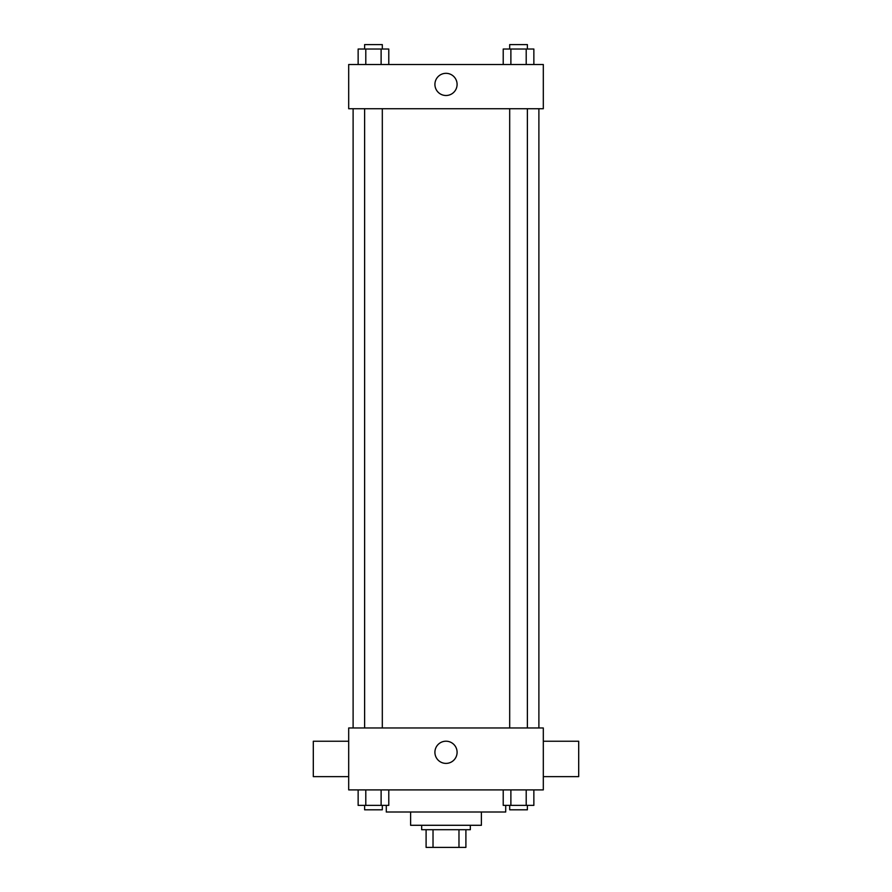 <?xml version="1.0" encoding="UTF-8"?>
<svg xmlns="http://www.w3.org/2000/svg" width="892" height="892" viewBox="0 0 892 892"><rect width="100%" height="100%" fill="white"/><g stroke="black" fill="none" stroke-linecap="round" stroke-linejoin="round"><path stroke-width="1.34" d="M458.979 829.705L458.979 847.4L426.097 847.4L426.097 829.705M458.979 847.4L465.903 847.4L465.903 829.705L465.903 847.4M470.329 825.29L470.329 829.705L421.671 829.705L421.671 825.29M433.021 829.705L433.021 847.4M481.39 812.01L481.39 825.29L410.61 825.29L410.61 812.01M505.708 805.376L505.708 812.01L386.292 812.01L386.292 805.376M543.306 789.899L348.694 789.899L348.694 727.972L543.306 727.972L543.306 789.899M457.094 752.302A11.094 11.094 0 0 1 440.458 761.913A11.094 11.094 0 0 1 440.458 742.69A11.094 11.094 0 0 1 457.094 752.302M543.306 776.631L578.696 776.631L578.696 741.241L543.306 741.241M348.694 741.241L313.304 741.241L313.304 776.631L348.694 776.631M538.891 108.735L538.891 727.972M509.689 727.972L509.689 108.735M382.311 108.735L382.311 727.972M543.306 108.735L348.694 108.735L348.694 64.503L543.306 64.503L543.306 108.735M457.094 84.406A11.094 11.094 0 0 1 440.458 94.017A11.094 11.094 0 0 1 440.458 74.805A11.094 11.094 0 0 1 457.094 84.406M533.862 64.503L533.862 49.027L503.222 49.027L503.222 64.503M526.202 49.027L526.202 64.503M510.882 49.027L510.882 64.503M509.689 49.027L509.689 44.6L527.384 44.6L527.384 49.027M388.778 64.503L388.778 49.027L358.138 49.027L358.138 64.503M381.118 49.027L381.118 64.503M365.798 49.027L365.798 64.503M364.616 49.027L364.616 44.6L382.311 44.6L382.311 49.027M533.862 789.899L533.862 805.376L503.222 805.376L503.222 789.899M526.202 789.899L526.202 805.376M510.882 789.899L510.882 805.376M527.384 805.376L527.384 809.802L509.689 809.802L509.689 805.376M388.778 789.899L388.778 805.376L358.138 805.376L358.138 789.899M381.118 789.899L381.118 805.376M365.798 789.899L365.798 805.376M382.311 805.376L382.311 809.802L364.616 809.802L364.616 805.376M353.109 108.735L353.109 727.972M527.384 727.972L527.384 108.735M364.616 108.735L364.616 727.972"/></g></svg>
